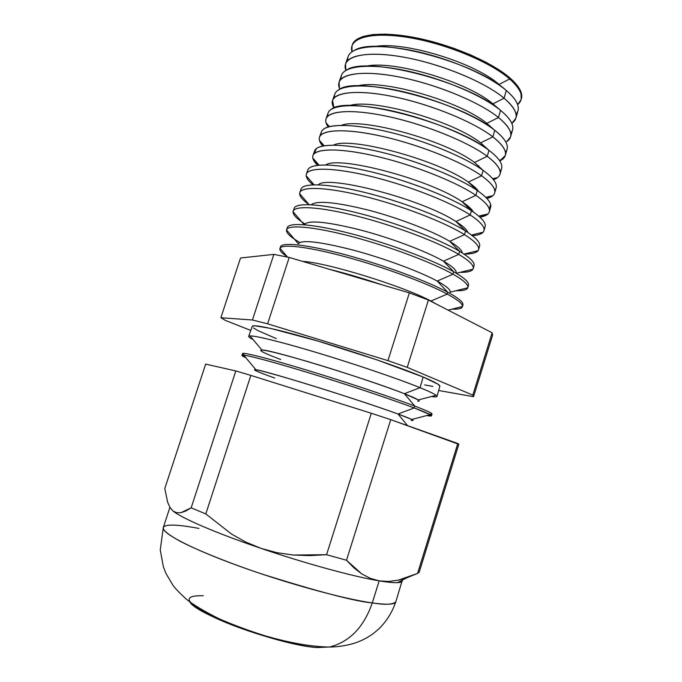<?xml version="1.0" encoding="UTF-8"?>
<svg xmlns="http://www.w3.org/2000/svg" width="682" height="682" viewBox="0 0 682 682"><rect width="100%" height="100%" fill="white"/><g stroke="black" fill="none" stroke-linecap="round" stroke-linejoin="round"><path stroke-width="1.02" d="M402.295 580.902C401.553 583.272 393.846 583.263 379.175 580.859C387.564 582.258 393.702 582.854 397.572 582.633C401.067 582.419 402.653 581.601 402.312 580.16L395.824 601.746C393.147 604.627 385.296 605.019 372.287 602.922C363.813 627.184 349.636 641.864 329.756 646.954L317.045 647.585L317.36 646.579L317.045 647.585L329.756 646.954C349.636 641.864 363.813 627.184 372.287 602.922C387.095 604.951 394.946 604.559 395.824 601.746C392.397 611.814 386.975 620.629 379.576 628.19C372.091 634.882 371.579 634.712 367.564 637.329C363.523 639.511 362.747 640.21 354.64 643.16C346.328 645.658 337.88 646.954 329.287 647.048C311.427 646.741 290.072 643.007 265.238 635.854C248.964 630.782 233.5 625.044 218.854 618.651C204.302 611.387 193.441 604.883 186.28 599.137C179.306 592.692 174.856 588.054 172.93 585.224L165.965 573.46L163.416 566.998L160.244 549.99L163.296 527.536C161.114 532.821 190.414 548.388 238.103 565.745C285.681 583.084 343.046 598.839 372.287 602.922L379.175 580.859L372.287 602.922C355.203 601.439 317.795 591.609 260.064 573.426C228.325 562.701 197.61 550.383 179.988 541.184C168.215 534.62 162.657 530.076 163.296 527.536C165.462 523.034 184.055 525.634 198.948 528.431M417.691 401.169C421.877 401.366 417.444 398.885 404.375 393.71L420.069 387.683L423.164 377.027L438.032 384.222L439.864 386.268C440.265 384.989 434.698 381.911 423.164 377.027L420.069 387.683C431.689 392.431 437.324 395.355 436.974 396.455C436.727 397.018 434.886 397.035 431.433 396.523C436.54 397.282 438.108 396.873 436.13 395.304C434.11 393.761 428.756 391.221 420.069 387.683L404.375 393.71L418.33 399.942L436.13 395.304M431.484 415.824L426.813 415.526C431.57 416.421 432.678 416.131 430.137 414.656L414.196 407.938C425.977 412.422 431.74 415.057 431.484 415.824L431.996 414.034C432.26 413.232 426.506 410.573 414.741 406.063L404.375 393.71L414.741 406.063C430.206 412.022 435.278 414.733 429.95 414.187M411.144 420.342C416.071 421.161 411.698 419.046 397.998 414.008L407.546 425.636L397.998 414.008L411.757 419.464L430.137 414.656M414.196 407.938L397.998 414.008L414.196 407.938L414.741 406.063L414.196 407.938C393.233 399.984 352.952 386.455 315.979 375.032C278.964 363.591 250.362 355.799 243.704 355.16C240.772 354.887 241.513 355.765 245.912 357.794L241.931 355.331C242.016 353.753 267.881 360.369 306.943 372.261C345.927 384.128 391.502 399.32 414.196 407.938M509.659 78.95L499.045 84.449C474.86 62.608 403.77 40.963 374.887 46.529C403.77 40.963 474.86 62.608 499.045 84.449L509.659 78.95C518.917 87.117 522.736 94.022 521.116 99.657L517.621 104.61C524.688 98.677 522.037 90.126 509.659 78.95L509.948 77.97L509.659 78.95C490.23 61.951 445.414 43.443 407.989 37.416C370.462 31.287 347.88 38.26 351.997 51.747L352.014 45.685C355.365 35.149 381.596 31.807 417.188 39.121C452.72 46.367 491.79 63.392 509.659 78.95M515.907 118.046L517.962 110.808C519.539 105.326 515.652 98.558 506.308 90.501C511.023 94.491 514.364 98.242 516.317 101.737C519.045 106.776 518.951 110.919 516.035 114.184M495.482 106.051L492.933 103.877L504.075 98.191C484.186 81.422 438.287 62.795 400.513 56.606C362.619 50.297 340.633 57.083 345.859 70.408L345.544 63.886C348.724 53.818 374.964 50.988 410.76 58.541C446.505 66.043 485.942 82.991 504.075 98.191L506.308 90.501L504.075 98.191C513.478 106.179 517.399 112.862 515.848 118.242L511.815 123.365C519.556 117.833 516.982 109.435 504.075 98.191L492.933 103.877L500.545 110.373C505.856 114.704 509.454 118.702 511.338 122.368C513.503 126.707 513.299 130.288 510.716 133.109M510.571 136.869L512.523 129.998C514.023 124.772 510.034 118.233 500.545 110.373L498.474 117.5C508.013 125.292 512.046 131.745 510.571 136.869L506.709 141.634C514.254 136.451 511.509 128.404 498.474 117.5L486.812 123.357L494.757 130.313C500.673 134.951 504.518 139.162 506.274 142.947C507.945 146.621 507.647 149.673 505.388 152.077M492.097 127.977L486.812 123.357C460.555 101.388 382.653 78.933 357.735 85.881C382.653 78.933 460.555 101.388 486.812 123.357L498.474 117.5L500.545 110.373C482.242 95.386 442.567 78.498 406.694 70.843C370.761 63.136 344.521 65.625 341.452 75.404L339.056 82.138C342.066 72.539 368.297 70.237 404.307 78.038C440.257 85.787 480.077 102.65 498.474 117.5C478.321 101.149 432.141 82.607 394.205 76.052C356.149 69.385 334.137 75.472 339.44 88.251L339.056 82.138M505.277 155.556L507.067 149.23C508.491 144.277 504.39 137.977 494.757 130.313L492.856 136.86C502.54 144.465 506.675 150.688 505.277 155.556L499.778 160.926L502.174 159.571C508.763 154.686 505.66 147.116 492.856 136.86L480.665 142.879L488.951 150.313C495.49 155.24 499.548 159.622 501.134 163.458C502.353 166.527 501.995 169.076 500.051 171.105M478.687 165.717L478.108 165.777L478.687 165.717M499.966 174.285L501.594 168.522C502.949 163.842 498.738 157.772 488.951 150.313L487.221 156.289C497.042 163.689 501.296 169.69 499.966 174.285C499.215 176.638 497.059 178.445 493.47 179.707L497.553 177.593C503.222 173.006 499.778 165.905 487.221 156.289L474.502 162.469L483.129 170.381C490.298 175.564 494.552 180.074 495.899 183.91C496.743 186.416 496.343 188.505 494.697 190.184M471.092 184.097L470.478 184.123L471.092 184.097M494.689 192.904L496.112 187.865C497.391 183.467 493.06 177.635 483.129 170.381L481.56 175.785C491.534 182.981 495.891 188.735 494.638 193.057C493.836 195.546 491.253 197.345 486.88 198.453L492.83 195.717C497.63 191.42 493.87 184.779 481.56 175.785L468.329 182.103C473.342 185.564 476.778 188.692 478.645 191.471C476.778 188.692 473.342 185.564 468.329 182.103L477.281 190.525C485.098 195.93 489.531 200.525 490.58 204.302L489.344 209.314M489.344 211.744L490.614 207.251C491.807 203.142 487.366 197.567 477.281 190.525L475.883 195.342C486.002 202.324 490.477 207.848 489.301 211.889C488.431 214.515 485.294 216.262 479.898 217.132L488.022 213.926C491.969 209.928 487.928 203.739 475.883 195.342L462.132 201.787C468.074 205.725 471.833 209.152 473.427 212.076C471.833 209.152 468.074 205.725 462.132 201.787L471.424 210.729C479.889 216.339 484.476 220.968 485.183 224.625M467.716 231.957L467.034 231.948L467.716 231.957M483.947 230.763L485.107 226.697C486.215 222.878 481.654 217.549 471.424 210.729L470.196 214.958C480.46 221.735 485.047 227.004 483.947 230.763C482.984 233.542 479.114 235.179 472.353 235.699C477.784 235.281 481.373 234.131 483.112 232.238C486.257 228.53 481.952 222.775 470.196 214.958L455.926 221.531C462.865 225.93 466.88 229.612 467.971 232.571C466.88 229.612 462.865 225.93 455.926 221.531L465.533 231.002C474.672 236.782 479.403 241.411 479.71 244.889M478.619 249.569L479.574 246.193C480.605 242.664 475.925 237.6 465.533 231.002L464.485 234.642C474.902 241.198 479.599 246.219 478.585 249.697C477.502 252.613 472.686 254.071 464.127 254.062C471.654 254.071 476.317 252.937 478.108 250.652C480.486 247.225 475.942 241.888 464.485 234.642L449.694 241.326C457.741 246.202 461.927 250.081 462.243 252.945C461.927 250.081 457.741 246.202 449.694 241.326L459.634 251.343C469.455 257.267 474.297 261.845 474.152 265.085M473.24 268.555L474.033 265.75C474.979 262.519 470.179 257.719 459.634 251.343L458.747 254.386C469.318 260.729 474.135 265.486 473.206 268.674C472.268 271.197 467.903 272.425 460.128 272.348C467.366 272.425 471.654 271.359 472.993 269.16C474.655 266.014 469.907 261.087 458.747 254.386L443.453 261.172C452.737 266.551 456.966 270.549 456.139 273.158M456.224 272.817C456.582 270.191 452.328 266.304 443.453 261.172L453.709 271.751C464.237 277.787 469.165 282.271 468.517 285.204M467.809 287.702L468.474 285.349C469.335 282.433 464.416 277.898 453.709 271.751L453.001 274.198L437.196 281.069C446.395 286.133 450.717 289.841 450.171 292.186L467.784 287.778C468.756 284.906 463.828 280.379 453.001 274.198C463.726 280.311 468.662 284.812 467.809 287.702C466.999 289.867 463.087 290.873 456.062 290.72C462.993 290.864 466.897 289.893 467.784 287.778M450.12 292.356C450.93 290.021 446.616 286.261 437.196 281.069L447.767 292.237C459.003 298.349 464.016 302.697 462.797 305.263M462.405 306.772L462.899 305.007C463.675 302.399 458.628 298.136 447.767 292.237C426.838 280.941 383.599 265 345.8 254.855C307.932 244.676 281.837 241.837 280.515 246.799L279.893 248.529C281.197 243.619 307.292 246.509 345.177 256.722C383.003 266.892 426.276 282.825 447.23 294.078L430.913 301.026L437.239 304.547L430.913 301.026C402.883 285.988 326.849 262.561 302.441 261.342C326.849 262.561 402.883 285.988 430.913 301.026L447.23 294.078C458.108 299.961 463.172 304.189 462.405 306.772C461.714 308.605 458.21 309.398 451.902 309.176C458.534 309.415 462.046 308.52 462.464 306.499C462.797 303.882 457.724 299.739 447.23 294.078L447.767 292.237L447.23 294.078C426.472 282.928 383.813 267.182 346.217 257.003C308.554 246.782 282.109 243.653 280.004 248.274C279.168 250.158 281.521 252.92 287.062 256.568M189.818 601.925C196.007 614.508 281.223 645.36 317.045 647.585C292.825 645.632 243.764 631.302 214.336 617.457C185.01 602.547 181.301 595.309 203.21 595.744M521.389 98.711C523.009 93.059 519.198 86.145 509.948 77.97C492.089 62.394 453.044 45.37 417.52 38.124C381.937 30.835 355.706 34.202 352.347 44.756L356.123 39.837L363.063 36.478L373.139 34.535L386.021 34.151L401.229 35.396L418.1 38.243L435.875 42.599L453.726 48.269L470.793 54.978L486.292 62.403L499.522 70.186L509.948 77.97L517.186 85.412L521.065 92.206L521.176 99.453M473.589 396.549L492.617 335.101L492.114 332.765L472.805 395.108L492.114 332.765L428.415 300.012L407.222 367.359L428.415 300.012L409.37 292.876L387.947 360.633L409.37 292.876L289.202 257.438L267.617 323.822L289.202 257.438L273.849 254.386L252.442 319.994L273.849 254.386L240.507 257.992L220.883 317.735L225.589 320.497L220.883 317.735L252.442 319.994L267.617 323.822L387.947 360.633L407.222 367.359L472.805 395.108L473.521 396.694L438.662 390.496L473.521 396.694L472.805 395.108L407.222 367.359L387.947 360.633L267.617 323.822L252.442 319.994L220.883 317.735L240.507 257.992L273.849 254.386L289.202 257.438L409.37 292.876L428.415 300.012L492.114 332.765L492.506 335.373M329.338 269.279C346.047 273.422 363.651 278.614 382.133 284.846M458.781 444.289L419.217 572.053L417.572 573.426L419.174 572.275L458.816 444.246L457.81 443.496L417.572 573.426L457.81 443.496L390.752 419.669L346.499 560.254L361.758 573.903L370.173 578.31L379.175 580.859L388.595 581.439L398.177 580.212L417.572 573.426L406.796 577.816L398.177 580.212L388.595 581.439L379.175 580.859C353.668 576.665 305.195 563.443 261.07 548.388L276.943 552.684L293.209 555.029L326.576 554.705L346.499 560.254L390.752 419.669L371.298 413.258L326.576 554.705L371.298 413.258L250.848 375.39L205.802 513.93L231.505 534.04L245.75 542.062L261.07 548.388C216.706 533.35 181.855 518.294 172.998 510.997L176.681 512.736L180.96 512.685L191.156 507.834L205.802 513.93L250.848 375.39L235.819 370.948L191.156 507.834L235.819 370.948L205.657 364.103L164.788 488.534L167.678 502.319L169.98 507.434L172.998 510.997L169.98 507.434L167.678 502.319L164.788 488.534L205.657 364.103L235.819 370.948L250.848 375.39L371.298 413.258L390.752 419.669L458.781 444.289M347.743 60.476C347.257 56.129 349.585 52.693 354.725 50.17C376.882 36.248 475.166 61.943 506.308 90.501C488.286 75.156 448.995 58.175 413.335 50.775C377.615 43.324 351.383 46.35 348.127 56.615L345.612 63.699M280.447 247.072C280.993 241.812 306.721 244.42 344.802 254.591C382.807 264.71 426.651 280.839 447.767 292.237L437.196 281.069L453.001 274.198C432.286 262.485 389.234 246.381 351.562 236.501C313.822 226.586 287.804 224.378 286.517 229.928C285.971 232.843 290.37 237.012 299.713 242.442C290.276 236.952 285.886 232.758 286.542 229.851C288.043 224.378 314.163 226.654 351.844 236.577C389.456 246.458 432.337 262.519 453.001 274.198L453.709 271.751L443.453 261.172L458.747 254.386C438.091 242.101 394.648 225.648 356.908 216.1C319.099 206.51 293.524 205.248 293.047 211.735C292.893 214.779 296.858 218.845 304.948 223.926C296.338 218.513 292.416 214.276 293.166 211.215C294.871 205.188 321.017 206.859 358.485 216.509C395.892 226.109 438.381 242.28 458.747 254.386L459.634 251.343L449.694 241.326L464.485 234.642C443.888 221.778 400.044 204.992 362.253 195.802C324.376 186.553 299.27 186.271 299.611 193.688C299.748 196.604 302.927 200.261 309.151 204.651C302.083 199.664 298.963 195.649 299.773 192.631C301.674 186.067 327.837 187.141 365.1 196.51C402.303 205.836 444.4 222.11 464.485 234.642L465.533 231.002L455.926 221.531L470.196 214.958C449.66 201.522 405.423 184.413 367.589 175.598C329.662 166.723 305.033 167.448 306.192 175.777C306.516 178.326 308.767 181.344 312.961 184.831C307.744 180.491 305.545 176.911 306.363 174.089C308.46 167.005 334.64 167.482 371.699 176.587C408.688 185.632 450.401 202.025 470.196 214.958L471.424 210.729L462.132 201.787L475.883 195.342C455.423 181.318 410.794 163.902 372.926 155.496C334.956 147.014 310.822 148.761 312.799 158.011L317.565 165.325C313.669 161.489 312.126 158.25 312.936 155.607C315.22 147.994 341.418 147.9 378.271 156.732C415.048 165.513 456.377 182 475.883 195.342L477.281 190.525L468.329 182.103L481.56 175.785C461.168 161.182 416.156 143.467 378.254 135.488C340.25 127.423 316.618 130.228 319.423 140.373L322.697 146.05C319.773 142.615 318.707 139.657 319.491 137.167C321.964 129.043 348.178 128.387 384.81 136.954C421.391 145.471 462.336 162.06 481.56 175.785L483.129 170.381L474.502 162.469L487.221 156.289C466.906 141.114 421.502 123.11 383.574 115.582C345.552 107.961 322.441 111.831 326.081 122.871L328.178 126.954C325.987 123.851 325.271 121.123 326.03 118.77C328.681 110.152 354.904 108.932 391.332 117.244C427.708 125.497 468.27 142.18 487.221 156.289L488.951 150.313L480.665 142.879L492.856 136.86C472.617 121.098 426.83 102.82 388.893 95.77C350.846 88.609 328.281 93.579 332.748 105.497L333.916 107.995L332.552 100.433C335.382 91.32 361.613 89.555 397.836 97.603C433.991 105.608 474.178 122.376 492.856 136.86L494.757 130.313C476.172 115.701 436.113 98.899 400.027 90.987C363.881 83.016 337.65 84.96 334.751 94.244L332.611 100.254M327.803 116.136C327.386 113.357 328.571 111.064 331.35 109.273C346.686 94.875 454.272 122.291 488.951 150.313C470.086 136.093 429.643 119.376 393.335 111.2C356.976 102.973 330.744 104.355 328.033 113.127L326.09 118.608M321.111 134.789C320.736 132.461 321.623 130.526 323.771 128.975C331.767 123.135 359.883 124.525 394.46 133.416C429.012 142.282 465.329 157.568 483.129 170.381C463.982 156.553 423.138 139.938 386.617 131.49C350.045 122.999 323.822 123.809 321.299 132.069L319.543 137.005M314.393 153.484L316.286 148.676C323.166 142.879 351.051 144.396 386.259 153.441C421.433 162.461 458.96 177.891 477.281 190.525C457.844 177.09 416.617 160.577 379.883 151.864C343.089 143.092 316.883 143.331 314.547 151.063L312.936 155.607M308.912 168.369C314.624 162.64 342.202 164.311 378.024 173.535C413.812 182.742 452.558 198.3 471.424 210.729C451.689 197.712 410.061 181.301 373.114 172.307C336.107 163.262 309.918 162.904 307.778 170.108L306.414 173.953M301.64 188.061C306.124 182.418 333.345 184.268 369.763 193.705C406.14 203.1 446.13 218.803 465.533 231.002C445.508 218.402 403.488 202.102 366.319 192.827C329.099 183.509 302.927 182.546 300.992 189.204L299.816 192.503M294.471 207.737C297.693 202.213 324.479 204.276 361.469 213.935C398.407 223.551 439.668 239.391 459.634 251.343C439.31 239.169 396.881 222.98 359.508 213.423C322.066 203.824 295.92 202.247 294.181 208.351L293.209 211.096M287.403 227.413C289.313 222.008 315.604 224.327 353.148 234.224C390.633 244.088 433.172 260.072 453.709 271.751C433.087 260.021 390.249 243.951 352.662 234.097C315.007 224.208 288.887 222.008 287.352 227.549L286.576 229.74M286.517 229.928L298.315 243.73C301.615 239.527 319.807 241.624 352.884 250.03C384.051 258.316 419.609 271.479 437.196 281.069C419.498 271.419 383.582 258.146 352.296 249.868C319.099 241.496 301.086 239.501 298.264 243.892M304.47 224.762C307.599 219.86 325.757 221.48 358.954 229.604C390.223 237.694 425.943 251.112 443.453 261.172C426.148 251.232 391.076 238.001 360.036 229.894C327.062 221.701 308.579 219.885 304.607 224.429M449.694 241.326C432.908 231.207 399.115 218.146 368.527 210.158C335.97 202.094 316.866 200.295 311.205 204.745C316.866 200.295 335.97 202.094 368.527 210.158C399.115 218.146 432.908 231.207 449.694 241.326M455.926 221.531C423.147 199.562 327.053 174.353 318.341 184.813C327.053 174.353 423.147 199.562 455.926 221.531M462.132 201.787C430.905 179.818 338.681 155.283 325.766 164.95C338.681 155.283 430.905 179.818 462.132 201.787M468.329 182.103C438.492 160.117 349.994 136.187 333.447 145.138C349.994 136.187 438.492 160.117 468.329 182.103M474.502 162.469C445.943 140.475 361.059 117.082 341.35 125.352C361.059 117.082 445.943 140.475 474.502 162.469M480.665 142.879C453.291 120.893 371.929 97.995 349.448 105.599C371.929 97.995 453.291 120.893 480.665 142.879M334.47 97.535C334.027 94.261 335.544 91.61 339.039 89.572C356.78 75.276 461.296 102.061 494.757 130.313L486.812 123.357M341.119 78.984C340.65 75.182 342.552 72.147 346.831 69.871C366.839 55.728 468.261 81.942 500.545 110.373L492.933 103.877C467.741 81.959 393.258 59.922 366.217 66.188C393.258 59.922 467.741 81.959 492.933 103.877M244.13 354.879C236.407 350.676 257.736 355.45 298.315 367.564C338.758 379.627 390.232 396.677 414.741 406.063C392.073 397.393 346.541 382.193 307.573 370.36C268.529 358.493 242.656 351.938 242.553 353.574L241.931 355.331M274.727 378.041C257.66 371.946 251.385 369.175 255.903 369.721C264.693 370.394 361.775 400.59 397.998 414.008C376.907 406.293 333.626 392.107 299.969 381.911C264.761 371.375 250.072 367.666 255.895 370.795M280.72 359.516C264.326 353.31 258.035 350.147 261.845 350.002C269.126 348.937 367.888 379.115 404.375 393.71C383.727 385.611 341.384 371.502 307.838 361.605C272.655 351.418 257.259 348.008 261.658 351.375M420.069 387.683C399.132 379.175 358.417 365.237 321.299 353.967C284.155 342.679 255.886 335.638 250.03 335.911C247.506 336.047 248.546 337.283 253.15 339.627C250.038 338.05 248.546 336.959 248.674 336.362C248.981 334.171 274.897 340.105 313.754 351.69C352.534 363.25 397.691 378.578 420.069 387.683M423.164 377.027C400.948 367.675 356.004 352.27 317.335 340.872C278.588 329.449 252.647 323.873 252.221 326.38L254.684 325.774L270.643 328.409L317.965 341.06L376.89 359.849L423.164 377.027M225.589 320.497L250.78 330.438L225.589 320.497M276.312 338.596L258.094 330.685L253.457 327.974M432.908 386.413L424.639 384.904M172.998 510.997L172.998 510.997C181.855 518.294 216.706 533.35 261.07 548.388L245.75 542.062L231.505 534.04L205.802 513.93L191.156 507.834L185.819 510.988L180.96 512.685L176.681 512.736L172.998 510.997M276.943 552.684L261.07 548.388C305.195 563.443 353.668 576.665 379.175 580.859L370.173 578.31L361.758 573.903L353.864 567.799L346.499 560.254L326.576 554.705L309.807 555.617L293.209 555.029L276.943 552.684M436.974 396.455L439.864 386.268M506.709 141.634L505.72 141.847M502.174 159.571L499.292 160.21M497.553 177.593L492.66 178.71M492.83 195.717L485.806 197.345M488.022 213.926L478.747 216.117M483.112 232.238L471.484 235.034M478.108 250.652L464.016 254.088M472.993 269.16L456.616 273.218M462.464 306.499L448.108 310.131M352.083 45.489L352.347 44.756M169.92 507.331L163.296 527.536M280.004 248.274L287.497 257.071M293.047 211.735L304.053 224.531M299.611 193.688L309.099 204.651M306.192 175.777L314.052 184.796M312.799 158.011L319.091 165.163M319.423 140.373L324.206 145.769M326.081 122.871L329.423 126.613M332.748 105.497L334.726 107.688M339.44 88.251L340.122 89.001M243.704 355.16L255.903 369.721M250.03 335.911L261.845 350.002M248.674 336.362L252.221 326.38M406.796 577.816L397.572 582.633"/></g></svg>
